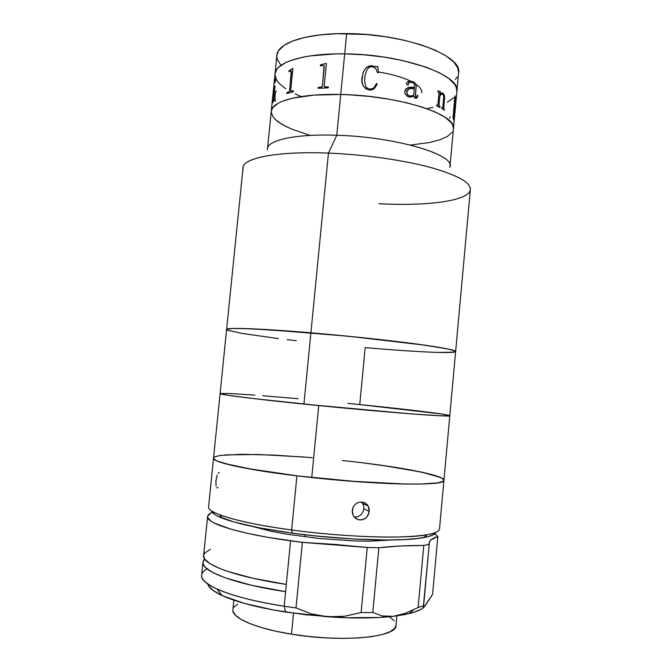 <?xml version="1.0" encoding="UTF-8"?>
<svg xmlns="http://www.w3.org/2000/svg" width="672" height="672" viewBox="0 0 672 672"><rect width="100%" height="100%" fill="white"/><g stroke="black" fill="none" stroke-linecap="round" stroke-linejoin="round"><path stroke-width="1.01" d="M243.197 169.327C239.366 158.878 274.235 150.864 328.457 153.115C277.536 151.015 243.012 157.962 243.062 167.588L226.615 329.44C225.784 327.348 259.762 328.465 310.901 332.8L328.457 153.115L336.764 135.257C294.202 133.669 265.499 140.641 267.498 149.822M340.738 94.483C299.998 93.374 271.488 101.178 271.261 111.275C271.488 101.178 299.998 93.374 340.738 94.483L313.958 95.113L292.379 98.213L281.879 101.447L277.939 103.354L272.773 107.596L271.261 111.308L272.773 107.596L277.939 103.354L281.879 101.447L292.379 98.213L313.958 95.113L340.738 94.483L336.764 135.257L346.668 33.608C305.987 33.088 277.334 43.092 276.889 55.297L275.016 73.928C275.394 62.42 303.996 53.147 344.694 53.861L364.048 54.793L383.51 57.011L402.116 60.404L426.46 67.276L439.27 72.694L448.762 78.464L454.658 84.328L456.229 87.209L456.868 91.468L456.229 87.209L454.658 84.328L448.762 78.464L439.27 72.694L426.46 67.276L402.116 60.404L383.51 57.011L364.048 54.793L344.694 53.861C402.797 54.138 461.244 75.382 456.876 91.434C461.244 75.382 402.797 54.138 344.694 53.861C303.996 53.147 275.394 62.42 275.016 73.928L267.49 148.764C267.574 140.078 295.991 133.745 336.764 135.257C394.968 136.853 453.995 154.308 449.988 166.337L453.432 128.822C457.624 114.769 398.891 95.416 340.738 94.483L350.347 94.861L340.738 94.483C398.891 95.416 457.624 114.769 453.432 128.822L458.59 72.794C463.05 55.742 404.746 33.558 346.668 33.608L344.694 53.861L335.353 53.894L344.694 53.861L340.738 94.483M449.77 167.37C456.918 155.358 396.976 136.895 336.764 135.257L328.457 153.115L310.901 332.8L250.328 328.734L233.268 328.44L226.708 329.272L229.908 328.6L237.804 328.406L267.154 329.591L348.356 336.235L425.258 345.206L449.568 349.306L455.633 351.498C455.456 353.917 413.398 351.826 365.173 347.609L359.755 404.561M453.953 352.153L438.682 352.43L451.542 352.388M432.726 352.237L438.682 352.43M418.74 351.557L402.444 350.532L418.74 351.557M374.9 348.432L365.173 347.609M296.302 340.704L287.162 339.637L296.302 340.704M278.393 338.57L242.684 333.53L228.01 330.364L242.684 333.53L278.393 338.57M410.474 145.06L429.702 142.506L439.916 139.793L447.535 136.332L452.155 132.224L447.535 136.332L439.916 139.793L429.702 142.506L410.474 145.06M453.432 128.848L452.735 125.101L451.13 122.548L445.166 117.331L435.607 112.148L422.722 107.234L406.997 102.841L389.113 99.196L369.919 96.482L350.347 94.861L369.919 96.482L389.113 99.196L406.997 102.841L422.722 107.234L435.607 112.148L445.166 117.331L451.13 122.548L452.735 125.101L453.432 128.848M286.541 126.806L278.418 122.052L275.428 119.608L273.202 117.146L271.236 112.266L273.202 117.146L275.428 119.608L282.139 124.454L291.564 129.083L309.842 135.282L291.564 129.083M213.536 458.119L208.589 506.755C206.892 513.038 240.257 523.152 291.631 529.99L296.923 475.852C245.608 469.711 212.075 462.084 213.536 458.111C211.529 462.445 253.302 471.274 311.741 477.548L318.73 405.586C260.434 399.806 218.434 394.556 220.097 393.582C218.954 394.506 252.706 398.857 303.937 404.09L310.901 332.8C346.055 335.765 385.367 339.914 413.112 343.543C441.21 347.315 455.389 349.969 455.633 351.49L470.366 189.47C470.627 182.322 457.01 174.888 429.509 167.16C402.326 159.944 363.476 154.484 328.457 153.115C365.014 154.535 405.636 160.44 432.944 168.092C460.463 176.299 472.786 183.994 469.904 191.159C465.108 201.592 424.46 206.161 378.865 203.717M453.608 97.784L447.401 102.194L453.608 97.784M432.97 107.344L427.014 108.629L432.97 107.344M300.628 96.331L295.067 93.92L300.628 96.331M285.709 88.788L279.065 83.353L276.881 80.581L274.982 75.046L276.881 80.581L279.065 83.353L285.709 88.788M275.016 73.954L276.578 69.712L278.737 67.192L285.776 62.588L290.615 60.564L302.795 57.212L310.027 55.927L335.353 53.894L310.027 55.927L302.795 57.212L290.615 60.564L285.776 62.588L278.737 67.192L276.578 69.712L275.016 73.954M455.288 79.548L457.246 76.936M458.59 72.828L457.968 68.317L453.936 62.177L446.267 56.02L435.103 50.114L420.832 44.755L404.023 40.202L385.451 36.716L366.013 34.482L337.327 33.701L319.897 34.91L304.769 37.405L292.572 41.042L283.735 45.587L278.477 50.82L276.889 55.331M276.847 56.49L277.351 59.405L280.879 65.268M421.798 92.77C422.041 89.981 420.042 87.1 415.8 84.143L415.867 84.185M410.432 81.068L410.466 81.085C402.293 77.162 391.574 74.122 378.319 71.963M320.418 64.823L326.399 63.47L324.181 86.167L324.836 86.932L328.331 86.881L328.238 87.864L318.1 88.309L318.2 87.335L321.569 87.1L322.4 86.008L324.282 66.125L323.652 65.604L320.317 65.806L320.418 64.823M289.069 70.703L292.9 68.519L290.707 90.636L291.11 91.283L293.454 90.754L293.353 91.711L286.793 93.534L286.885 92.576L288.994 91.888L289.531 90.972L291.446 71.845L291.06 70.972L288.977 71.652L289.069 70.703M273.336 99.859L274.428 88.922L273.907 89.384L274 88.469L275.024 85.949L273.655 99.59L273.722 100.145L274.428 99.38L274.336 100.304L272.555 102.824L273.336 99.859M275.52 79.237L275.192 82.538L275.52 79.237M321.132 87.158L322.426 86.033L321.132 87.158M326.39 63.487L320.452 64.848L320.359 65.797M328.331 86.906L324.509 86.789M324.064 65.764L322.392 86.276L321.602 87.116L318.234 87.352L318.142 88.309M324.19 85.932L326.399 63.47M292.9 68.561L289.128 70.72L289.036 71.627M293.446 90.779L291.068 91.274M291.228 71.005L289.582 90.989L289.044 91.904L286.944 92.593L286.852 93.509M289.556 90.728L291.446 71.845L289.556 90.728M274.336 100.304L272.555 102.824M274.436 88.544L272.63 102.656M274.302 88.62L274.453 89.435L274.411 88.57M274.999 86.134L273.983 89.208M274.42 99.464L273.756 100.136M275.638 101.363C275.033 99.817 274.89 97.524 275.201 94.5C275.419 92.131 275.814 90.922 276.368 90.863M450.139 116.894L449.644 118.264M454.684 108.872L453.961 121.162L454.684 108.872L453.592 119.658L452.903 117.155M454.499 107.159L454.936 108.184L455.389 105.487L455.414 98.23L454.499 107.159M455.599 98.717L455.473 104.605M454.003 121.632L455.826 100.523L454.86 95.911M453.541 119.515L454.348 108.083M455.372 98.246L454.432 107.159L454.868 108.184M444.461 110.149L441.722 108.511L441.806 107.562L442.386 107.856L442.823 107.285L443.722 97.516L443.629 95.651L442.68 94.021L441.176 94.214L439.874 95.718L439.009 105.193L439.975 106.571L439.883 107.52L436.615 105.916L436.708 104.958L437.657 105.185L437.9 104.681L438.976 93.19L437.926 91.854L438.01 90.888L440.278 91.367L440 94.366L441.361 93.114L442.865 93.122L444.402 95.382L444.629 97.272L443.755 107.873L444.461 110.149L441.722 108.511M437.48 105.244L436.708 104.992M439.673 91.451L438.01 90.922M440.009 94.298L440.084 91.3M444.402 110.116L443.696 107.873L444.343 95.39L443.268 93.458L441.89 92.921M442.445 107.856L441.806 107.596M439.832 107.495L438.95 105.202L439.824 95.726L441.974 93.878M413.582 96.163L412.331 96.743M408.887 96.919L413.616 96.146L410.147 97.121L407.324 96.331L404.939 93.677L405.056 90.224L405.93 88.906L408.559 87.562L414.414 87.662C409.718 86.192 406.468 87.587 404.67 91.854M408.643 95.802L411.566 96.004L413.708 95.172L414.322 88.637L409.794 88.645L407.77 89.704L406.862 91.316L406.82 93.282L408.643 95.802M412.549 95.701L409.172 96.004L407.232 94.559L406.829 91.333L408.853 88.956L406.753 91.963C408.198 88.687 410.718 87.578 414.322 88.637M408.526 87.578L407.182 87.99L414.38 87.671L408.526 87.578M414.38 87.654L414.498 84.571L413.12 82.723L409.24 82.295L407.845 85.176L406.367 84.008L406.661 82.622L408.736 81.262L411.214 81.144L413.633 81.925L410.802 81.119L407.938 81.564M407.996 85.134L408.744 82.631M416.422 97.49L415.279 96.844L416.17 85.638L415.044 82.992L413.599 81.934L415.086 82.984L416.212 85.63L415.397 97.096L416.648 97.373L417.312 95.18L417.841 95.332L417.497 97.129L416.464 98.314L414.809 98.07L413.616 96.146M416.405 98.33L417.455 97.146L417.799 95.348L417.312 95.206M361.981 80.875L362.972 72.878L364.98 69.065L368.29 66.326L371.456 65.654L376.16 66.847L377.782 66.352L378.37 72.492L377.782 66.352L376.152 66.864L371.448 65.68L367.03 67.066L364.98 69.09L362.972 72.904M366.013 86.932L368.046 88.645L366.013 86.932M368.894 88.956L372.145 88.838L374.128 87.57L372.145 88.855L368.894 88.956M374.128 87.57L376.454 83.546L377.261 84.084L376.446 83.563M362.09 77.095C360.889 83.908 363.384 88.234 369.558 90.073L365.576 88.645L362.939 85.394L362.006 81.304L362.09 77.095M377.261 84.084L374.447 88.444L372.196 89.796L369.558 90.073M378.37 72.492L377.496 72.652L375.816 68.678L374.17 67.267L371.188 66.646L368.726 67.628L366.593 70.468L364.997 75.558L364.619 80.892L365.593 86.125M439.883 107.52L436.615 105.916M453.104 117.365L454.868 95.81L455.75 98.062L453.961 121.162M275.696 79.061L275.209 82.522M347.878 403.376C400.898 408.593 449.954 414.364 449.795 415.699L440.017 415.775L411.835 413.918L331.33 406.82L252.983 398.521L227.312 395.161L220.097 393.582L213.536 458.111L214.763 459.782L217.039 461L230.983 465.2L245.994 468.308L299.334 476.146L349.658 481.118L405.334 484.05L421.781 484.042L438.127 482.815L443.15 481.303L443.906 480.379L442.084 478.246L431.726 474.533L413.7 470.518L389.878 466.502L362.141 462.748M352.355 461.597L342.409 460.505M312.287 457.657L273.958 455.104L241.769 454.28L220.231 455.448L214.83 456.809L213.688 457.682M357.806 404.368L441.764 413.994M445.284 414.565L447.838 415.044M220.214 393.481L230.58 393.54L254.915 395.128M262.668 395.724L298.267 398.723M455.322 351.809L455.599 351.347L454.751 350.776L452.743 350.095L445.208 348.415L416.48 343.988L360.872 337.504L310.901 332.8L303.937 404.09L406.61 413.515C434.952 415.699 449.341 416.43 449.795 415.699C452.743 417.346 388.928 412.6 318.73 405.586L311.741 477.548C382.108 485.344 446.51 485.982 443.923 480.295C443.26 483.294 428.644 484.512 400.067 483.932C371.868 483.193 332.186 480.11 296.923 475.852L253.184 469.594L224.146 463.436L216.502 460.757L213.57 458.472L213.83 457.498L215.183 456.658L220.97 455.347M217.182 475.104L215.93 480.816L216.056 486.167M219.24 472.441L218.165 473.231M222.382 518.213C215.494 515.491 211.882 513.022 211.537 510.804L214.343 514.214L217.468 516.054L233.688 521.917L259.392 527.839L292.295 533.156C343.468 540.229 402.175 541.918 423.772 537.608L427.123 534.744C405.048 539.062 344.45 537.239 291.631 529.99C258.208 525.336 234.209 520.262 219.635 514.76L222.382 518.213C236.603 523.648 259.904 528.629 292.295 533.156L291.631 529.99L292.295 533.156L316.52 536.046L353.144 538.986L386.333 539.994L404.72 539.566L419.194 538.314L429.29 536.34L434.801 533.778M354.312 517.121L358 516.659L360.864 514.878L362.914 512.089L363.854 508.738L369.298 511.409L368.34 514.819L366.257 517.642L363.35 519.456L360.032 519.968L356.807 519.095L353.279 515.617L352.22 510.401L353.22 506.982L355.387 504.185L358.378 502.421L361.729 501.942L364.913 502.824L368.172 505.991L369.298 511.409L363.854 508.738L363.552 505.327L361.679 501.942M364.056 462.983L373.565 464.201M382.763 465.469L421.697 472.139L440.16 477.296M442.453 478.464L443.696 479.564L443.848 480.572L442.865 481.48L437.371 482.933L420.344 484.067L403.486 484.016L359.562 481.866L296.923 475.852L291.631 529.99C326.936 534.736 366.761 537.415 395.128 537.054C423.889 536.407 438.673 533.719 439.488 528.99L443.923 480.304C444.41 475.364 402.662 467.342 354.304 461.824L344.383 460.715M225.288 454.885L258.426 454.499L304.315 457.019M423.772 537.608C431.046 536.248 435.061 534.517 435.826 532.4M352.229 512.182L353.22 506.982L355.387 504.185L358.378 502.421L361.729 501.942L364.913 502.824L367.458 504.924L368.987 507.94L369.298 511.409L367.424 516.331L364.879 518.7L361.704 519.884L358.378 519.7L355.396 518.171L353.228 515.525L352.229 512.182M216.703 487.654L218.081 487.838M305.096 534.778L304.895 536.844L305.096 534.778M233.848 600.163L232.89 609.697C231.395 617.719 255.461 628.48 291.488 634.166L293.521 613.234L291.488 634.166C342.619 642.776 397.404 637.165 396.001 625.397L396.883 615.863M232.957 611.058L235.318 615.115L240.946 619.332L249.724 623.54L261.4 627.539L275.52 631.142L291.488 634.166L308.557 636.451L325.903 637.888L342.686 638.4L358.109 637.98L371.482 636.67L382.25 634.553L390.046 631.747L394.64 628.412L396.001 625.346M394.246 620.777L389.449 616.72M237.644 604.019L233.789 607.32M207.598 516.508L203.624 555.618C201.684 564.236 234.881 576.862 286.314 584.396L285.6 591.671C234.158 584.044 200.987 571.082 202.961 562.153L204.607 558.953L203.33 560.776L202.952 562.943L203.717 565.236L205.649 567.647L213.1 572.687L225.28 577.853L251.664 585.32L285.6 591.671L284.18 606.228L290.573 540.851C239.182 533.879 205.85 523.261 207.598 516.508C207.791 514.954 209.37 513.584 212.318 512.4M202.961 562.178L201.634 575.224C199.592 584.783 232.714 598.424 284.18 606.228L296.008 607.916L302.375 542.371L290.573 540.851L286.314 584.396L252.916 578.281L226.758 571.124L220.072 568.646L210.076 563.741L204.674 559.045L203.624 555.593M207.665 583.909C208.597 587.614 213.461 591.511 222.247 595.619C236.552 602.095 257.653 607.58 285.558 612.066L284.18 606.228C254.444 601.49 232.033 595.762 216.955 589.025C200.558 581.104 197.282 574.4 207.136 568.932M423.94 607.244L432.575 594.392L437.842 536.5L430.945 539.944L429.408 542.027L429.223 544.337L429.148 543.11C429.484 540.431 432.382 538.222 437.842 536.5L435.968 534.668L434.297 534.173L435.968 534.668L437.842 536.5L432.575 594.392L424.906 606.144L423.41 607.496L423.31 606.976L429.223 544.337L423.805 545.437L418.118 607.513L423.62 605.749L429.223 544.337L423.805 545.437L418.118 607.513L405.392 613.326L393.238 616.316L382.175 615.955L372.784 612.503L378.848 547.747L367.248 547.47L361.116 612.57L372.784 612.503L378.848 547.747C391.742 546.227 406.728 545.454 423.805 545.437L399.748 546.025L378.848 547.747L367.248 547.47L361.116 612.57L344.509 616.241L336.067 616.946L327.684 616.795C353.304 618.526 375.161 618.366 393.238 616.316L387.517 616.568L382.175 615.955L372.784 612.503L361.116 612.57L344.509 616.241L327.684 616.795L311.228 613.855L296.008 607.916L302.375 542.371L367.248 547.47L334.614 544.412L302.375 542.371L267.658 537.298L247.506 533.341L230.975 529.192L214.2 523.034L210.882 521.094L207.69 517.474L207.766 515.836L211.075 512.954M210.403 549.368L205.002 552.812L203.809 554.761M296.008 607.916L284.18 606.228L285.558 612.066L327.684 616.795L319.351 615.754L311.228 613.855L296.008 607.916M252.571 526.47L271.27 531.317L285.835 534.055L319.435 538.507L353.724 540.901L369.104 541.178L392.549 539.952M423.301 607.043L423.62 605.749L418.118 607.513L405.392 613.326L393.238 616.316L409.13 613.612C416.102 611.898 420.941 609.84 423.654 607.454L420.949 609.336L414.305 612.158L405.014 614.519L393.238 616.316L379.218 617.492L345.962 617.753L306.407 614.846L274.336 610.176L244.465 603.431L222.491 595.728L213.15 590.495L208.278 585.455M443.923 480.295L455.633 351.49C455.389 349.969 441.21 347.315 413.112 343.543C385.367 339.914 346.055 335.765 310.901 332.8C259.762 328.465 225.784 327.348 226.615 329.44L220.097 393.582M226.808 329.776L228.01 330.364M362.754 503.412L368.172 505.991M216.955 589.025L222.247 595.619M409.13 613.612L413.608 609.823"/></g></svg>
